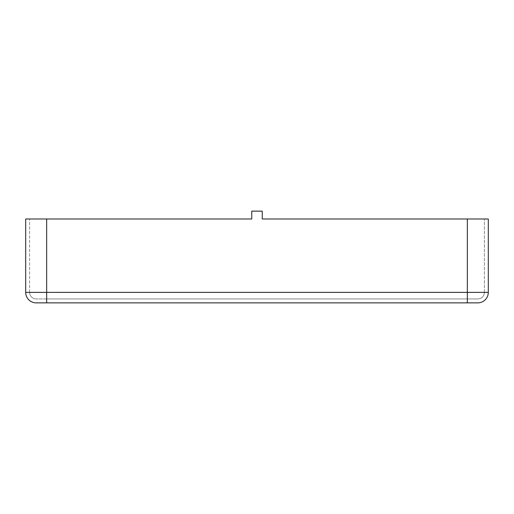 <?xml version="1.0" encoding="UTF-8"?>
<svg xmlns="http://www.w3.org/2000/svg" width="514" height="514" viewBox="0 0 514 514"><rect width="100%" height="100%" fill="white"/><g stroke="black" fill="none" stroke-linecap="round" stroke-linejoin="round"><path stroke-width="0.39" stroke-dasharray="2.57 1.93" d="M262.243 211.132L262.243 218.996L262.243 211.132L251.757 211.132L262.243 211.132L262.243 218.996L488.3 218.996M25.7 218.996L251.757 218.996L46.665 218.996L251.757 218.996L251.757 211.132M36.186 298.936A6.553 6.553 0 0 1 29.632 292.382A6.553 6.553 0 0 0 36.186 298.936A6.553 6.553 0 0 1 29.632 292.382L46.665 292.382L46.665 298.936L477.814 298.936L36.186 298.936L46.665 298.936L46.665 292.382L25.7 292.382A10.486 10.486 0 0 0 36.186 302.868L467.335 302.868L467.335 218.996L467.335 292.382L484.368 292.382L484.368 218.996L484.368 292.382L46.665 292.382L46.665 218.996L29.632 218.996L46.665 218.996L46.665 292.382L488.3 292.382A10.486 10.486 0 0 1 477.814 302.868A10.486 10.486 0 0 0 488.3 292.382M477.814 298.936A6.553 6.553 0 0 0 484.368 292.382A6.553 6.553 0 0 1 477.814 298.936A6.553 6.553 0 0 0 484.368 292.382M29.632 292.382L29.632 218.996L29.632 292.382L467.335 292.382L467.335 218.996M467.335 298.936L467.335 292.382L467.335 298.936M46.665 302.868L46.665 218.996"/><path stroke-width="0.77" d="M477.814 302.868L467.335 302.868L477.814 302.868A10.486 10.486 0 0 0 488.3 292.382L488.3 218.996L262.243 218.996L262.243 211.132L251.757 211.132L262.243 211.132M251.757 211.132L251.757 218.996L25.7 218.996L25.7 292.382L25.7 218.996M488.3 218.996L488.3 292.382L467.335 292.382L467.335 302.868L36.186 302.868A10.486 10.486 0 0 1 25.7 292.382A10.486 10.486 0 0 0 36.186 302.868M46.665 302.868L46.665 292.382L467.335 292.382L467.335 218.996M46.665 218.996L46.665 292.382L25.7 292.382"/></g></svg>
